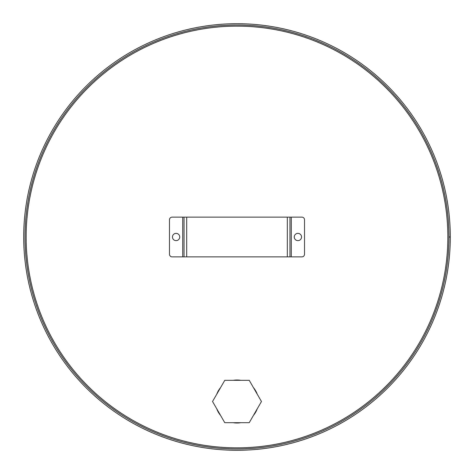 <?xml version="1.0" encoding="UTF-8"?>
<svg xmlns="http://www.w3.org/2000/svg" width="474" height="474" viewBox="0 0 474 474"><rect width="100%" height="100%" fill="white"/><g stroke="black" fill="none" stroke-linecap="round" stroke-linejoin="round"><path stroke-width="0.71" d="M237 26.147A210.853 210.853 0 0 1 419.603 342.424A210.853 210.853 0 0 1 54.397 342.424A210.853 210.853 0 0 1 237 26.147M450.3 237L448.979 237A211.979 211.979 0 0 1 131.014 420.58A211.979 211.979 0 0 1 131.008 53.426A211.979 211.979 0 0 1 448.979 236.994L450.3 236.994A213.3 213.3 0 0 1 130.35 421.724A213.3 213.3 0 0 1 130.35 52.276A213.3 213.3 0 0 1 450.3 236.994A213.3 213.3 0 0 1 130.35 421.724A213.3 213.3 0 0 1 130.35 52.276A213.3 213.3 0 0 1 450.3 236.994M216.772 408.849A21.514 21.514 0 0 0 220.534 415.36M233.238 422.695A21.514 21.514 0 0 0 240.762 422.695M253.466 415.36A21.514 21.514 0 0 0 257.228 408.849M257.228 394.172A21.514 21.514 0 0 0 253.466 387.661M240.762 380.326A21.514 21.514 0 0 0 233.238 380.326M220.534 387.661A21.514 21.514 0 0 0 216.772 394.172M212.536 401.508L224.771 422.695L249.229 422.695L261.464 401.508L249.229 380.326L224.771 380.326L212.536 401.508M301.547 237A3.644 3.644 0 0 1 296.084 240.152A3.644 3.644 0 0 1 296.084 233.848A3.644 3.644 0 0 1 301.547 237M179.735 237A3.644 3.644 0 0 1 174.272 240.152A3.644 3.644 0 0 1 174.272 233.848A3.644 3.644 0 0 1 179.735 237M184.036 256.861L172.121 256.861A2.648 2.648 0 0 1 169.473 254.212L169.473 219.788A2.648 2.648 0 0 1 172.121 217.139L186.685 217.139L186.685 256.861L184.036 256.861L184.036 217.139M289.964 217.139L301.879 217.139A2.648 2.648 0 0 1 304.527 219.788L304.527 254.212A2.648 2.648 0 0 1 301.879 256.861L287.315 256.861L287.315 217.139L289.964 217.139L289.964 256.861M287.315 217.139L186.685 217.139M186.685 256.861L287.315 256.861M182.715 256.861L182.715 217.139M291.285 217.139L291.285 256.861"/></g></svg>
